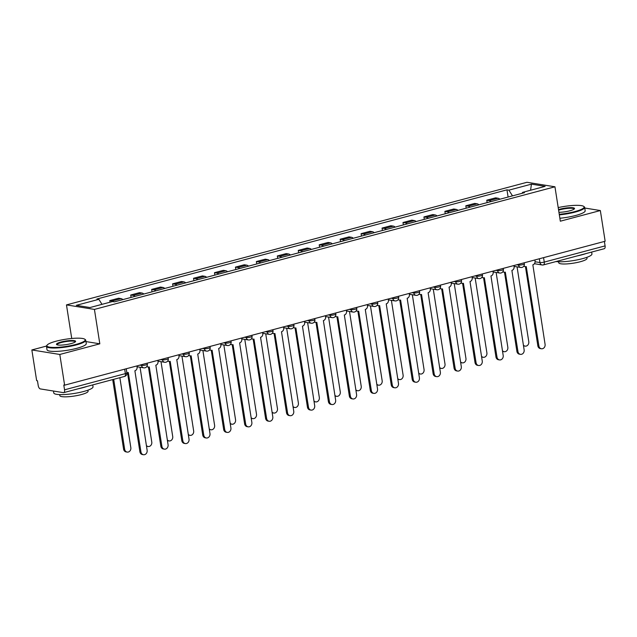 <?xml version="1.0" encoding="UTF-8"?>
<svg xmlns="http://www.w3.org/2000/svg" width="637" height="637" viewBox="0 0 637 637"><rect width="100%" height="100%" fill="white"/><g stroke="black" fill="none" stroke-linecap="round" stroke-linejoin="round"><path stroke-width="0.96" d="M46.501 346.058L31.85 349.952L36.659 380.655L37.472 380.791L38.22 385.568A3.177 1.545 -104.9 0 0 40.338 388.92L63.397 392.639A3.177 1.545 -104.9 0 0 63.732 392.631A3.177 1.545 -104.9 0 0 64.544 389.82L125.37 373.624A3.177 0.589 -8.9 0 0 126.874 372.868L126.237 368.759M71.734 338.478L66.471 304.9L94.427 309.415L554.946 186.792L560.329 221.198L600.341 210.544L605.15 241.248L64.616 385.17L59.806 354.467L99.818 343.813L94.427 309.415M554.946 186.792L526.99 182.286L66.471 304.9M64.616 385.17L63.796 385.035L64.544 389.82M31.85 349.952L59.806 354.467M600.341 210.544L584.75 208.028M604.386 241.455L605.086 245.898A3.177 1.545 75.1 0 1 604.274 248.709L543.449 264.904A3.177 1.545 -104.9 0 0 544.261 262.094L605.086 245.898M499.87 199.23A7.31 3.551 -104.9 0 0 498.118 198.25L495.634 197.844L486.772 200.201L489.256 200.607A7.31 3.551 75.1 0 1 491.008 201.587M487.146 202.614L486.772 200.201M478.928 204.803A7.31 3.551 -104.9 0 0 477.169 203.824L474.684 203.426L465.822 205.783L468.306 206.181A7.31 3.551 75.1 0 1 470.066 207.168M466.204 208.195L465.822 205.783M457.979 210.385A7.31 3.551 -104.9 0 0 456.227 209.398L453.743 209L444.881 211.357L447.365 211.763A7.31 3.551 75.1 0 1 449.117 212.742M445.255 213.769L444.881 211.357M437.038 215.959A7.31 3.551 -104.9 0 0 435.278 214.98L432.794 214.573L423.931 216.938L426.424 217.336A7.31 3.551 75.1 0 1 428.175 218.316M424.314 219.343L423.931 216.938M416.088 221.533A7.31 3.551 -104.9 0 0 414.337 220.553L411.852 220.155L402.99 222.512L405.474 222.91A7.31 3.551 75.1 0 1 407.226 223.898M403.364 224.925L402.99 222.512M395.147 227.114A7.31 3.551 -104.9 0 0 393.395 226.127L390.903 225.729L382.049 228.086L384.533 228.492A7.31 3.551 75.1 0 1 386.285 229.471M382.423 230.498L382.049 228.086M374.198 232.688A7.31 3.551 -104.9 0 0 372.446 231.709L369.962 231.303L361.099 233.668L363.584 234.066A7.31 3.551 75.1 0 1 365.343 235.045M361.482 236.08L361.099 233.668M353.256 238.262A7.31 3.551 -104.9 0 0 351.505 237.282L349.02 236.884L340.158 239.241L342.642 239.639A7.31 3.551 75.1 0 1 344.394 240.627M340.532 241.654L340.158 239.241M332.315 243.844A7.31 3.551 -104.9 0 0 330.555 242.856L328.071 242.458L319.209 244.815L321.693 245.221A7.31 3.551 75.1 0 1 323.453 246.201M319.591 247.228L319.209 244.815M311.366 249.417A7.31 3.551 -104.9 0 0 309.614 248.438L307.13 248.032L298.267 250.397L300.752 250.795A7.31 3.551 75.1 0 1 302.503 251.774M298.642 252.809L298.267 250.397M290.424 254.999A7.31 3.551 -104.9 0 0 288.665 254.012L286.18 253.614L277.318 255.97L279.81 256.377A7.31 3.551 75.1 0 1 281.562 257.356M277.7 258.383L277.318 255.97M269.475 260.573A7.31 3.551 -104.9 0 0 267.723 259.593L265.239 259.187L256.377 261.544L258.861 261.95A7.31 3.551 75.1 0 1 260.613 262.93M256.751 263.957L256.377 261.544M248.534 266.147A7.31 3.551 -104.9 0 0 246.782 265.167L244.29 264.769L235.427 267.126L237.919 267.524A7.31 3.551 75.1 0 1 239.671 268.511M235.809 269.539L235.427 267.126M227.584 271.728A7.31 3.551 -104.9 0 0 225.832 270.741L223.348 270.343L214.486 272.7L216.97 273.106A7.31 3.551 75.1 0 1 218.73 274.085M214.86 275.112L214.486 272.7M206.643 277.302A7.31 3.551 -104.9 0 0 204.891 276.323L202.407 275.917L193.544 278.281L196.029 278.68A7.31 3.551 75.1 0 1 197.781 279.659M193.919 280.686L193.544 278.281M185.701 282.876A7.31 3.551 -104.9 0 0 183.942 281.896L181.457 281.498L172.595 283.855L175.079 284.253A7.31 3.551 75.1 0 1 176.839 285.241M172.977 286.268L172.595 283.855M164.752 288.457A7.31 3.551 -104.9 0 0 163 287.47L160.516 287.072L151.654 289.429L154.138 289.835A7.31 3.551 75.1 0 1 155.89 290.814M152.028 291.842L151.654 289.429M143.811 294.031A7.31 3.551 -104.9 0 0 142.051 293.052L139.567 292.646L130.704 295.011L133.197 295.409A7.31 3.551 75.1 0 1 134.948 296.388M131.087 297.423L130.704 295.011M122.861 299.605A7.31 3.551 -104.9 0 0 121.11 298.626L118.625 298.227L109.763 300.584L112.247 300.983A7.31 3.551 75.1 0 1 113.736 301.731M110.018 302.209L109.763 300.584M512.49 195.87L508.883 190.152L531.433 184.149L545.129 186.362L522.571 192.366L522.197 193.282M508.883 190.152L506.964 189.842L96.928 299.016L98.846 299.326L76.289 305.338L89.984 307.544L112.534 301.54L114.453 301.85L524.49 192.677L522.571 192.366M85.947 341.575L99.818 343.813M508.095 197.04L506.964 189.842M98.846 299.326L102.008 304.343M531.433 184.149L530.581 190.232M523.94 265.94A3.177 2.715 99.2 0 0 525.27 266.624A3.177 2.715 99.2 0 0 526.258 266.577L538.902 345.979A3.655 3.121 99.2 0 0 541.41 348.757A3.655 3.121 99.2 0 0 545.081 344.33L532.843 264.825A3.177 2.715 99.2 0 0 535.04 261.027L534.873 259.96M541.41 348.757L540.351 348.59A3.655 3.121 -80.8 0 1 537.843 345.803L525.445 266.648M525.27 266.624L524.211 266.457A3.177 2.715 -80.8 0 1 523.686 266.306M523.383 345.119A3.655 3.121 99.2 0 0 525.111 346.13A3.655 3.121 99.2 0 0 528.782 341.703L517.061 266.871M525.111 346.13L524.052 345.955A3.655 3.121 -80.8 0 1 523.495 345.803M502.999 271.513A3.177 2.715 99.2 0 0 504.329 272.206A3.177 2.715 99.2 0 0 505.316 272.15L517.961 351.552A3.655 3.121 99.2 0 0 520.461 354.339A3.655 3.121 99.2 0 0 524.132 349.904L511.893 270.399A3.177 2.715 99.2 0 0 514.099 266.6L513.932 265.533M520.461 354.339L519.402 354.164A3.655 3.121 -80.8 0 1 516.902 351.377L504.504 272.23M504.329 272.206L503.27 272.031A3.177 2.715 -80.8 0 1 502.744 271.888M482.05 277.087A3.177 2.715 99.2 0 0 483.379 277.78A3.177 2.715 99.2 0 0 484.375 277.732L497.011 357.126A3.655 3.121 99.2 0 0 499.519 359.913A3.655 3.121 99.2 0 0 503.19 355.486L490.952 275.98A3.177 2.715 99.2 0 0 493.149 272.174L492.982 271.115M499.519 359.913L498.46 359.746A3.655 3.121 -80.8 0 1 495.952 356.959L483.563 277.804M483.379 277.78L482.32 277.613A3.177 2.715 -80.8 0 1 481.795 277.461M502.442 350.7A3.655 3.121 99.2 0 0 504.162 351.704A3.655 3.121 99.2 0 0 507.832 347.276L496.119 272.445M504.162 351.704L503.103 351.536A3.655 3.121 -80.8 0 1 502.545 351.385M481.492 356.274A3.655 3.121 99.2 0 0 483.22 357.285A3.655 3.121 99.2 0 0 486.891 352.85L475.17 278.027M483.22 357.285L482.161 357.11A3.655 3.121 -80.8 0 1 481.604 356.959M559.254 214.303A19.389 3.591 -8.9 0 0 574.893 211.58A19.389 3.591 -8.9 0 0 583.659 206.356A19.389 3.591 -8.9 0 0 558.203 207.59M583.659 206.356L584.185 206.73A19.866 3.679 171.1 0 1 584.647 207.367A19.866 3.679 171.1 0 1 575.211 212.081A19.866 3.679 171.1 0 1 559.342 214.86M558.514 209.597A9.69 1.8 171.1 0 1 559.979 209.175A9.69 1.8 171.1 0 1 570.306 207.654A9.69 1.8 171.1 0 1 574.407 208.832A9.69 1.8 171.1 0 1 569.924 210.775A9.69 1.8 171.1 0 1 558.936 212.296M574.128 209.111A9.221 1.712 -8.9 0 0 574.128 209.008A9.221 1.712 -8.9 0 0 560.297 209.677A9.221 1.712 -8.9 0 0 558.609 210.178M591.646 252.069L591.94 253.956A19.866 3.679 171.1 0 1 582.505 258.67A19.866 3.679 171.1 0 1 555.99 261.56M585.96 253.582A19.866 3.679 171.1 0 1 581.899 254.816A19.866 3.679 171.1 0 1 577.122 255.931M586.844 257.34L587.003 258.367A14.301 2.652 171.1 0 1 580.211 261.759A14.301 2.652 171.1 0 1 558.745 262.786L558.585 261.767M584.647 207.367L585.18 210.759A19.866 3.679 171.1 0 1 575.744 215.473A19.866 3.679 171.1 0 1 559.875 218.252M56.088 341.209A19.389 3.591 -8.9 0 0 47.122 345.087A19.389 3.591 -8.9 0 0 55.323 347.444A19.389 3.591 -8.9 0 0 75.978 344.418A19.389 3.591 -8.9 0 0 84.737 339.195A19.389 3.591 -8.9 0 0 56.088 341.209M84.737 339.195L85.27 339.569A19.866 3.679 171.1 0 1 85.732 340.206A19.866 3.679 171.1 0 1 76.297 344.92A19.866 3.679 171.1 0 1 46.485 346.353A19.866 3.679 171.1 0 1 46.724 345.604L47.122 345.087M61.064 342.013A9.69 1.8 171.1 0 1 71.392 340.5A9.69 1.8 171.1 0 1 75.492 341.679A9.69 1.8 171.1 0 1 71.01 343.614A9.69 1.8 171.1 0 1 56.685 344.617A9.69 1.8 171.1 0 1 61.064 342.013M75.214 341.95A9.221 1.712 -8.9 0 0 75.214 341.846A9.221 1.712 -8.9 0 0 61.383 342.515A9.221 1.712 -8.9 0 0 57.004 344.705A9.221 1.712 -8.9 0 0 57.027 344.792M92.731 384.907L93.026 386.794A19.866 3.679 171.1 0 1 83.59 391.508A19.866 3.679 171.1 0 1 53.779 392.941L53.484 391.038M87.046 386.42A19.866 3.679 171.1 0 1 82.985 387.654A19.866 3.679 171.1 0 1 78.208 388.777M87.93 390.178L88.089 391.206A14.301 2.652 171.1 0 1 81.297 394.598A14.301 2.652 171.1 0 1 59.83 395.625L59.671 394.606M85.732 340.206L86.266 343.598A19.866 3.679 171.1 0 1 76.822 348.312A19.866 3.679 171.1 0 1 47.011 349.745L46.485 346.353M461.108 282.669A3.177 2.715 99.2 0 0 462.438 283.361A3.177 2.715 99.2 0 0 463.425 283.306L476.07 362.708A3.655 3.121 99.2 0 0 478.578 365.495A3.655 3.121 99.2 0 0 482.249 361.06L470.002 281.554A3.177 2.715 99.2 0 0 472.208 277.756L472.041 276.689M478.578 365.495L477.519 365.32A3.655 3.121 -80.8 0 1 475.011 362.533L462.613 283.377M462.438 283.361L461.379 283.186A3.177 2.715 -80.8 0 1 460.854 283.035M440.159 288.243A3.177 2.715 99.2 0 0 441.489 288.935A3.177 2.715 99.2 0 0 442.484 288.88L455.129 368.282A3.655 3.121 99.2 0 0 457.629 371.068A3.655 3.121 99.2 0 0 461.299 366.633L449.061 287.128A3.177 2.715 99.2 0 0 451.259 283.33L451.092 282.263M457.629 371.068L456.57 370.893A3.655 3.121 -80.8 0 1 454.062 368.106L441.672 288.959M441.489 288.935L440.43 288.76A3.177 2.715 -80.8 0 1 439.904 288.617M419.218 293.816A3.177 2.715 99.2 0 0 420.547 294.509A3.177 2.715 99.2 0 0 421.535 294.461L434.179 373.855A3.655 3.121 99.2 0 0 436.687 376.642A3.655 3.121 99.2 0 0 440.358 372.215L428.112 292.709A3.177 2.715 99.2 0 0 430.317 288.903L430.15 287.844M436.687 376.642L435.628 376.475A3.655 3.121 -80.8 0 1 433.12 373.688L420.723 294.533M420.547 294.509L419.488 294.342A3.177 2.715 -80.8 0 1 418.963 294.19M460.551 361.848A3.655 3.121 99.2 0 0 462.271 362.859A3.655 3.121 99.2 0 0 465.942 358.432L454.229 283.6M462.271 362.859L461.212 362.692A3.655 3.121 -80.8 0 1 460.655 362.533M439.61 367.43A3.655 3.121 99.2 0 0 441.33 368.433A3.655 3.121 99.2 0 0 445 364.006L433.279 289.174M441.33 368.433L440.271 368.266A3.655 3.121 -80.8 0 1 439.713 368.114M418.66 373.003A3.655 3.121 99.2 0 0 420.388 374.015A3.655 3.121 99.2 0 0 424.059 369.579L412.338 294.756M420.388 374.015L419.329 373.839A3.655 3.121 -80.8 0 1 418.772 373.688M398.276 299.398A3.177 2.715 99.2 0 0 399.598 300.091A3.177 2.715 99.2 0 0 400.593 300.035L413.238 379.437A3.655 3.121 99.2 0 0 415.738 382.224A3.655 3.121 99.2 0 0 419.409 377.789L407.17 298.283A3.177 2.715 99.2 0 0 409.376 294.485L409.209 293.418M415.738 382.224L414.679 382.049A3.655 3.121 -80.8 0 1 412.179 379.262L399.781 300.107M399.598 300.091L398.539 299.916A3.177 2.715 -80.8 0 1 398.014 299.764M397.719 378.577A3.655 3.121 99.2 0 0 399.439 379.588A3.655 3.121 99.2 0 0 403.11 375.161L391.397 300.33M399.439 379.588L398.38 379.421A3.655 3.121 -80.8 0 1 397.822 379.262M377.327 304.972A3.177 2.715 99.2 0 0 378.657 305.664A3.177 2.715 99.2 0 0 379.644 305.609L392.288 385.011A3.655 3.121 99.2 0 0 394.797 387.798A3.655 3.121 99.2 0 0 398.467 383.37L386.229 303.857A3.177 2.715 99.2 0 0 388.427 300.059L388.259 298.992M394.797 387.798L393.738 387.622A3.655 3.121 -80.8 0 1 391.229 384.844L378.832 305.688M378.657 305.664L377.598 305.497A3.177 2.715 -80.8 0 1 377.072 305.346M376.77 384.159A3.655 3.121 99.2 0 0 378.497 385.162A3.655 3.121 99.2 0 0 382.168 380.735L370.447 305.911M378.497 385.162L377.438 384.995A3.655 3.121 -80.8 0 1 376.881 384.844M356.386 310.553A3.177 2.715 99.2 0 0 357.715 311.238A3.177 2.715 99.2 0 0 358.703 311.19L371.347 390.585A3.655 3.121 99.2 0 0 373.847 393.371A3.655 3.121 99.2 0 0 377.518 388.944L365.28 309.439A3.177 2.715 99.2 0 0 367.485 305.641L367.318 304.574M373.847 393.371L372.788 393.204A3.655 3.121 -80.8 0 1 370.288 390.417L357.89 311.262M357.715 311.238L356.656 311.071A3.177 2.715 -80.8 0 1 356.131 310.92M355.828 389.733A3.655 3.121 99.2 0 0 357.548 390.744A3.655 3.121 99.2 0 0 361.219 386.309L349.506 311.485M357.548 390.744L356.489 390.569A3.655 3.121 -80.8 0 1 355.932 390.417M335.436 316.127A3.177 2.715 99.2 0 0 336.766 316.82A3.177 2.715 99.2 0 0 337.753 316.764L350.398 396.166A3.655 3.121 99.2 0 0 352.906 398.953A3.655 3.121 99.2 0 0 356.577 394.518L344.338 315.012A3.177 2.715 99.2 0 0 346.536 311.214L346.369 310.147M352.906 398.953L351.847 398.778A3.655 3.121 -80.8 0 1 349.339 395.991L336.949 316.836M336.766 316.82L335.707 316.645A3.177 2.715 -80.8 0 1 335.181 316.493M334.879 395.314A3.655 3.121 99.2 0 0 336.607 396.318A3.655 3.121 99.2 0 0 340.277 391.89L328.557 317.059M336.607 396.318L335.548 396.15A3.655 3.121 -80.8 0 1 334.99 395.999M314.495 321.701A3.177 2.715 99.2 0 0 315.825 322.394A3.177 2.715 99.2 0 0 316.812 322.346L329.456 401.74A3.655 3.121 99.2 0 0 331.965 404.527A3.655 3.121 99.2 0 0 335.635 400.1L323.389 320.594A3.177 2.715 99.2 0 0 325.595 316.788L325.427 315.729M331.965 404.527L330.906 404.36A3.655 3.121 -80.8 0 1 328.397 401.573L316 322.418M315.825 322.394L314.766 322.226A3.177 2.715 -80.8 0 1 314.24 322.075M293.546 327.283A3.177 2.715 99.2 0 0 294.875 327.967A3.177 2.715 99.2 0 0 295.871 327.92L308.507 407.322A3.655 3.121 99.2 0 0 311.015 410.101A3.655 3.121 99.2 0 0 314.686 405.673L302.448 326.168A3.177 2.715 99.2 0 0 304.645 322.37L304.478 321.303M311.015 410.101L309.956 409.933A3.655 3.121 -80.8 0 1 307.448 407.147L295.058 327.991M294.875 327.967L293.816 327.8A3.177 2.715 -80.8 0 1 293.291 327.649M272.604 332.856A3.177 2.715 99.2 0 0 273.934 333.549A3.177 2.715 99.2 0 0 274.921 333.493L287.566 412.895A3.655 3.121 99.2 0 0 290.074 415.682A3.655 3.121 99.2 0 0 293.745 411.247L281.498 331.742A3.177 2.715 99.2 0 0 283.704 327.944L283.537 326.877M290.074 415.682L289.015 415.507A3.655 3.121 -80.8 0 1 286.507 412.72L274.109 333.573M273.934 333.549L272.875 333.374A3.177 2.715 -80.8 0 1 272.349 333.231M251.663 338.43A3.177 2.715 99.2 0 0 252.985 339.123A3.177 2.715 99.2 0 0 253.98 339.075L266.624 418.469A3.655 3.121 99.2 0 0 269.125 421.256A3.655 3.121 99.2 0 0 272.795 416.829L260.557 337.323A3.177 2.715 99.2 0 0 262.762 333.517L262.595 332.458M269.125 421.256L268.066 421.089A3.655 3.121 -80.8 0 1 265.565 418.302L253.168 339.147M252.985 339.123L251.926 338.956A3.177 2.715 -80.8 0 1 251.4 338.804M230.713 344.012A3.177 2.715 99.2 0 0 232.043 344.705A3.177 2.715 99.2 0 0 233.031 344.649L245.675 424.051A3.655 3.121 99.2 0 0 248.183 426.838A3.655 3.121 99.2 0 0 251.854 422.403L239.616 342.897A3.177 2.715 99.2 0 0 241.813 339.099L241.646 338.032M248.183 426.838L247.124 426.663A3.655 3.121 -80.8 0 1 244.616 423.876L232.218 344.721M232.043 344.705L230.984 344.529A3.177 2.715 -80.8 0 1 230.459 344.378M209.772 349.586A3.177 2.715 99.2 0 0 211.102 350.278A3.177 2.715 99.2 0 0 212.089 350.223L224.734 429.625A3.655 3.121 99.2 0 0 227.234 432.412A3.655 3.121 99.2 0 0 230.905 427.976L218.666 348.471A3.177 2.715 99.2 0 0 220.872 344.673L220.705 343.606M227.234 432.412L226.175 432.236A3.655 3.121 -80.8 0 1 223.675 429.457L211.277 350.302M211.102 350.278L210.043 350.103A3.177 2.715 -80.8 0 1 209.517 349.96M313.937 400.888A3.655 3.121 99.2 0 0 315.657 401.899A3.655 3.121 99.2 0 0 319.328 397.464L307.615 322.64M315.657 401.899L314.598 401.724A3.655 3.121 -80.8 0 1 314.041 401.573M292.996 406.462A3.655 3.121 99.2 0 0 294.716 407.473A3.655 3.121 99.2 0 0 298.387 403.046L286.666 328.214M294.716 407.473L293.657 407.298A3.655 3.121 -80.8 0 1 293.1 407.147M272.047 412.043A3.655 3.121 99.2 0 0 273.775 413.047A3.655 3.121 99.2 0 0 277.445 408.62L265.725 333.788M273.775 413.047L272.716 412.88A3.655 3.121 -80.8 0 1 272.158 412.728M251.105 417.617A3.655 3.121 99.2 0 0 252.825 418.628A3.655 3.121 99.2 0 0 256.496 414.193L244.783 339.37M252.825 418.628L251.766 418.453A3.655 3.121 -80.8 0 1 251.209 418.302M230.156 423.191A3.655 3.121 99.2 0 0 231.884 424.202A3.655 3.121 99.2 0 0 235.555 419.775L223.834 344.943M231.884 424.202L230.825 424.035A3.655 3.121 -80.8 0 1 230.268 423.876M209.215 428.773A3.655 3.121 99.2 0 0 210.935 429.776A3.655 3.121 99.2 0 0 214.605 425.349L202.892 350.517M210.935 429.776L209.876 429.609A3.655 3.121 -80.8 0 1 209.318 429.457M188.823 355.159A3.177 2.715 99.2 0 0 190.152 355.852A3.177 2.715 99.2 0 0 191.14 355.804L203.784 435.198A3.655 3.121 99.2 0 0 206.292 437.985A3.655 3.121 99.2 0 0 209.963 433.558L197.725 354.053A3.177 2.715 99.2 0 0 199.922 350.246L199.755 349.187M206.292 437.985L205.233 437.818A3.655 3.121 -80.8 0 1 202.725 435.031L190.336 355.876M190.152 355.852L189.093 355.685A3.177 2.715 -80.8 0 1 188.568 355.534M188.265 434.346A3.655 3.121 99.2 0 0 189.993 435.358A3.655 3.121 99.2 0 0 193.664 430.923L181.943 356.099M189.993 435.358L188.934 435.182A3.655 3.121 -80.8 0 1 188.377 435.031M167.881 360.741A3.177 2.715 99.2 0 0 169.211 361.434A3.177 2.715 99.2 0 0 170.198 361.378L182.843 440.78A3.655 3.121 99.2 0 0 185.351 443.567A3.655 3.121 99.2 0 0 189.022 439.132L176.775 359.626A3.177 2.715 99.2 0 0 178.981 355.828L178.814 354.761M185.351 443.567L184.284 443.392A3.655 3.121 -80.8 0 1 181.784 440.605L169.386 361.45M169.211 361.434L168.152 361.259A3.177 2.715 -80.8 0 1 167.627 361.107M167.324 439.92A3.655 3.121 99.2 0 0 169.044 440.931A3.655 3.121 99.2 0 0 172.715 436.504L161.002 361.673M169.044 440.931L167.985 440.764A3.655 3.121 -80.8 0 1 167.427 440.605M146.932 366.315A3.177 2.715 99.2 0 0 148.262 367.008A3.177 2.715 99.2 0 0 149.257 366.952L161.894 446.354A3.655 3.121 99.2 0 0 164.402 449.141A3.655 3.121 99.2 0 0 168.072 444.714L155.834 365.2A3.177 2.715 99.2 0 0 158.032 361.402L157.865 360.335M164.402 449.141L163.343 448.966A3.655 3.121 -80.8 0 1 160.835 446.187L148.445 367.031M148.262 367.008L147.203 366.84A3.177 2.715 -80.8 0 1 146.677 366.689M146.383 445.502A3.655 3.121 99.2 0 0 148.102 446.505A3.655 3.121 99.2 0 0 151.773 442.078L140.052 367.254M148.102 446.505L147.043 446.338A3.655 3.121 -80.8 0 1 146.486 446.187M126.811 372.438A3.177 2.715 99.2 0 0 127.32 372.581A3.177 2.715 99.2 0 0 128.308 372.534L140.952 451.928A3.655 3.121 99.2 0 0 143.46 454.714A3.655 3.121 99.2 0 0 147.131 450.287L134.885 370.782A3.177 2.715 99.2 0 0 137.09 366.984L136.923 365.917M143.46 454.714L142.401 454.547A3.655 3.121 -80.8 0 1 139.893 451.76L127.496 372.605M113.697 379.326L124.653 449.3A3.655 3.121 99.2 0 0 127.161 452.087A3.655 3.121 99.2 0 0 130.832 447.652L119.867 377.677M127.161 452.087L126.094 451.912A3.655 3.121 -80.8 0 1 123.594 449.125L112.701 379.588M139.821 365.144L141.51 365.415A3.177 0.589 -8.9 0 0 145.825 364.961A3.177 0.589 -8.9 0 0 147.338 364.205L147.179 363.186M160.771 359.563L162.459 359.841A3.177 0.589 -8.9 0 0 166.775 359.387A3.177 0.589 -8.9 0 0 168.279 358.631L168.12 357.612M181.712 353.989L183.4 354.26A3.177 0.589 -8.9 0 0 187.716 353.814A3.177 0.589 -8.9 0 0 189.229 353.057L189.07 352.03M202.662 348.415L204.35 348.686A3.177 0.589 -8.9 0 0 208.665 348.232A3.177 0.589 -8.9 0 0 210.17 347.476L210.011 346.456M223.603 342.833L225.291 343.112A3.177 0.589 -8.9 0 0 229.607 342.658A3.177 0.589 -8.9 0 0 231.12 341.902L230.96 340.875M244.552 337.26L246.24 337.53A3.177 0.589 -8.9 0 0 250.556 337.077A3.177 0.589 -8.9 0 0 252.061 336.328L251.902 335.301M265.494 331.686L267.182 331.957A3.177 0.589 -8.9 0 0 271.497 331.503A3.177 0.589 -8.9 0 0 273.01 330.746L272.851 329.727M286.435 326.104L288.131 326.375A3.177 0.589 -8.9 0 0 292.439 325.929A3.177 0.589 -8.9 0 0 293.952 325.173L293.792 324.145M307.384 320.53L309.072 320.801A3.177 0.589 -8.9 0 0 313.388 320.347A3.177 0.589 -8.9 0 0 314.901 319.599L314.734 318.572M328.326 314.957L330.014 315.227A3.177 0.589 -8.9 0 0 334.329 314.774A3.177 0.589 -8.9 0 0 335.842 314.017L335.683 312.998M349.275 309.375L350.963 309.646A3.177 0.589 -8.9 0 0 355.279 309.2A3.177 0.589 -8.9 0 0 356.784 308.443L356.624 307.416M370.216 303.801L371.904 304.072A3.177 0.589 -8.9 0 0 376.22 303.618A3.177 0.589 -8.9 0 0 377.733 302.862L377.574 301.842M391.166 298.22L392.854 298.498A3.177 0.589 -8.9 0 0 397.17 298.044A3.177 0.589 -8.9 0 0 398.674 297.288L398.515 296.269M412.107 292.646L413.795 292.916A3.177 0.589 -8.9 0 0 418.111 292.471A3.177 0.589 -8.9 0 0 419.624 291.714L419.464 290.687M433.056 287.072L434.745 287.343A3.177 0.589 -8.9 0 0 439.052 286.889A3.177 0.589 -8.9 0 0 440.565 286.132L440.406 285.113M453.998 281.49L455.686 281.769A3.177 0.589 -8.9 0 0 460.002 281.315A3.177 0.589 -8.9 0 0 461.514 280.559L461.347 279.532M474.939 275.917L476.627 276.187A3.177 0.589 -8.9 0 0 480.943 275.733A3.177 0.589 -8.9 0 0 482.456 274.985L482.297 273.958M495.889 270.343L497.577 270.614A3.177 0.589 -8.9 0 0 501.892 270.16A3.177 0.589 -8.9 0 0 503.397 269.403L503.238 268.384M516.83 264.761L518.518 265.032A3.177 0.589 -8.9 0 0 522.834 264.586A3.177 0.589 -8.9 0 0 524.347 263.829L524.187 262.802M535.08 261.759L539.945 262.548A3.177 0.589 -8.9 0 0 544.261 262.094L543.568 257.643M539.356 258.765L539.945 262.548A3.177 2.715 -80.8 0 0 542.127 264.968A3.177 3.177 0 0 0 543.449 264.904A3.177 1.545 -104.9 0 1 543.114 264.912A3.177 2.715 -80.8 0 1 542.127 264.968L534.395 263.718M141.406 364.722L141.51 365.415A3.177 2.715 99.2 0 0 143.691 367.836A3.177 3.177 0 0 0 147.338 364.205M162.347 359.149L162.459 359.841A3.177 2.715 99.2 0 0 164.641 362.262A3.177 3.177 0 0 0 168.279 358.631M183.297 353.567L183.4 354.26A3.177 2.715 99.2 0 0 185.582 356.688A3.177 3.177 0 0 0 189.229 353.057M204.238 347.993L204.35 348.686A3.177 2.715 99.2 0 0 206.523 351.106A3.177 3.177 0 0 0 210.17 347.476M225.187 342.419L225.291 343.112A3.177 2.715 99.2 0 0 227.473 345.533A3.177 3.177 0 0 0 231.12 341.902M246.129 336.838L246.24 337.53A3.177 2.715 99.2 0 0 248.414 339.951A3.177 3.177 0 0 0 252.061 336.328M267.07 331.264L267.182 331.957A3.177 2.715 99.2 0 0 269.363 334.377A3.177 3.177 0 0 0 273.01 330.746M288.02 325.682L288.131 326.375A3.177 2.715 99.2 0 0 290.305 328.803A3.177 3.177 0 0 0 293.952 325.173M308.961 320.108L309.072 320.801A3.177 2.715 99.2 0 0 311.254 323.222A3.177 3.177 0 0 0 314.901 319.599M329.91 314.535L330.014 315.227A3.177 2.715 99.2 0 0 332.195 317.648A3.177 3.177 0 0 0 335.842 314.017M350.852 308.953L350.963 309.646A3.177 2.715 99.2 0 0 353.137 312.074A3.177 3.177 0 0 0 356.784 308.443M371.801 303.379L371.904 304.072A3.177 2.715 99.2 0 0 374.086 306.493A3.177 3.177 0 0 0 377.733 302.862M392.742 297.805L392.854 298.498A3.177 2.715 99.2 0 0 395.028 300.919A3.177 3.177 0 0 0 398.674 297.288M413.684 292.224L413.795 292.916A3.177 2.715 99.2 0 0 415.977 295.345A3.177 3.177 0 0 0 419.624 291.714M434.633 286.65L434.745 287.343A3.177 2.715 99.2 0 0 436.918 289.763A3.177 3.177 0 0 0 440.565 286.132M455.574 281.076L455.686 281.769A3.177 2.715 99.2 0 0 457.868 284.19A3.177 3.177 0 0 0 461.514 280.559M476.524 275.495L476.627 276.187A3.177 2.715 99.2 0 0 478.809 278.608A3.177 3.177 0 0 0 482.456 274.985M497.465 269.921L497.577 270.614A3.177 2.715 99.2 0 0 499.75 273.034A3.177 3.177 0 0 0 503.397 269.403M518.414 264.339L518.518 265.032A3.177 2.715 99.2 0 0 520.7 267.46A3.177 3.177 0 0 0 524.347 263.829M133.197 295.409L142.051 293.052M154.138 289.835L163 287.47M175.079 284.253L183.942 281.896M196.029 278.68L204.891 276.323M216.97 273.106L225.832 270.741M237.919 267.524L246.782 265.167M258.861 261.95L267.723 259.593M279.81 256.377L288.665 254.012M300.752 250.795L309.614 248.438M321.693 245.221L330.555 242.856M342.642 239.639L351.505 237.282M363.584 234.066L372.446 231.709M384.533 228.492L393.395 226.127M405.474 222.91L414.337 220.553M426.424 217.336L435.278 214.98M447.365 211.763L456.227 209.398M468.306 206.181L477.169 203.824M489.256 200.607L498.118 198.25M112.247 300.983L121.11 298.626M124.669 369.181L125.37 373.624A3.177 1.545 -104.9 0 1 124.557 376.435A3.177 3.177 0 0 0 126.874 372.868M538.902 345.979L537.843 345.803M517.961 351.552L516.902 351.377M497.011 357.126L495.952 356.959M476.07 362.708L475.011 362.533M455.129 368.282L454.062 368.106M434.179 373.855L433.12 373.688M413.238 379.437L412.179 379.262M392.288 385.011L391.229 384.844M371.347 390.585L370.288 390.417M350.398 396.166L349.339 395.991M329.456 401.74L328.397 401.573M308.507 407.322L307.448 407.147M287.566 412.895L286.507 412.72M266.624 418.469L265.565 418.302M245.675 424.051L244.616 423.876M224.734 429.625L223.675 429.457M203.784 435.198L202.725 435.031M182.843 440.78L181.784 440.605M161.894 446.354L160.835 446.187M140.952 451.928L139.893 451.76M123.594 449.125L124.653 449.3M514.067 266.385L520.7 267.46M493.118 271.967L499.75 273.034M472.176 277.541L478.809 278.608M451.227 283.115L457.868 284.19M430.286 288.696L436.918 289.763M409.336 294.27L415.977 295.345M388.395 299.844L395.028 300.919M367.453 305.426L374.086 306.493M346.504 310.999L353.137 312.074M325.563 316.573L332.195 317.648M304.613 322.155L311.254 323.222M283.672 327.729L290.305 328.803M262.723 333.31L269.363 334.377M241.781 338.884L248.414 339.951M220.832 344.458L227.473 345.533M199.891 350.039L206.523 351.106M178.949 355.613L185.582 356.688M158 361.187L164.641 362.262M137.059 366.769L143.691 367.836M124.557 376.435L63.732 392.631M127.32 372.581L126.819 372.502"/></g></svg>
